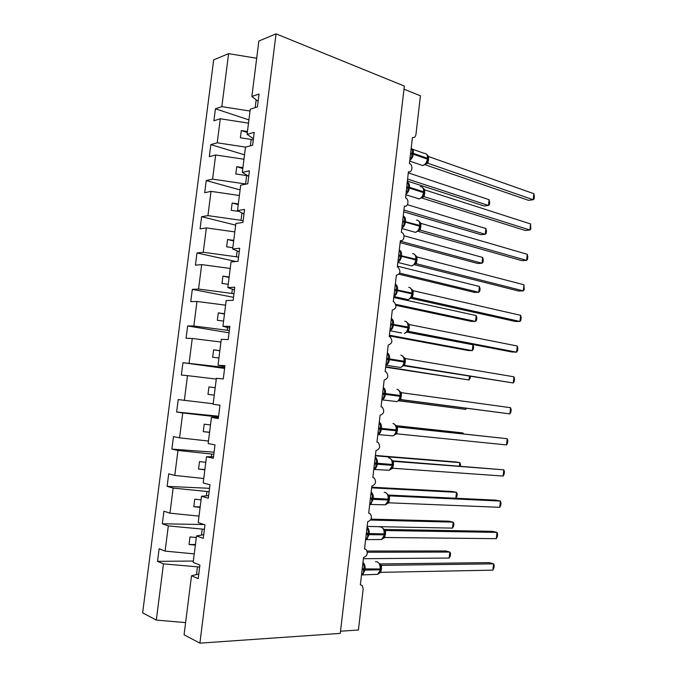 <?xml version="1.0" encoding="UTF-8"?>
<svg xmlns="http://www.w3.org/2000/svg" width="677" height="677" viewBox="0 0 677 677"><rect width="100%" height="100%" fill="white"/><g stroke="black" fill="none" stroke-linecap="round" stroke-linejoin="round"><path stroke-width="1.02" d="M250.033 111.045L221.836 106.619L228.598 53.644L213.678 59.872L142.644 612.854L156.311 620.09L163.479 563.882L157.513 561.351L193.36 561.047M157.513 561.351L159.137 548.708L165.112 551.103L194.265 553.888M163.479 563.882L199.664 567.03M403.991 89.161L420.434 95.812L415.932 134.545C415.475 136.923 414.307 137.913 412.428 137.524L409.433 163.538C413.368 164.816 412.31 173.244 408.392 171.738L405.616 197.938C409.433 199.334 408.223 207.467 404.397 206.104L401.351 232.313L401.774 232.473C405.464 233.988 404.127 241.833 400.386 240.606L397.323 266.924L397.924 267.153C401.004 271.206 400.479 273.906 396.358 275.251L393.286 301.671L394.048 301.967C396.967 305.987 396.383 308.678 392.313 310.032L389.233 336.562L390.147 336.926C392.905 340.912 392.271 343.594 388.251 344.957L385.154 371.597L386.228 372.02C388.826 375.972 388.141 378.638 384.172 380.025L381.066 406.767L382.277 407.249C384.731 411.167 383.994 413.825 380.085 415.229L376.962 442.081L378.308 442.623C380.609 446.498 379.831 449.156 375.972 450.577L372.841 477.539L374.313 478.14C376.48 481.973 375.659 484.622 371.842 486.078L368.694 513.149L370.294 513.792C372.333 517.583 371.461 520.224 367.704 521.713L364.539 548.895L366.249 549.58C368.161 553.337 367.256 555.978 363.541 557.501L360.367 584.793L362.178 585.52L363.177 588.998L358.421 629.999L340.523 631.218M204.158 524.557L162.328 523.778L163.936 511.186L169.952 513.183L199.021 516.102M165.112 551.103L168.328 525.911L162.328 523.778M168.328 525.911L204.403 529.287M209.548 488.312L167.117 486.357L168.717 473.824L174.768 475.432L203.76 478.495M169.952 513.183L173.151 488.1L167.117 486.357M173.151 488.1L209.125 491.705M214.084 452.194L171.882 449.105L173.481 436.623L179.566 437.833L208.474 441.04M174.768 475.432L177.958 450.45L171.882 449.105M177.958 450.45L213.822 454.275M218.595 416.228L176.629 412.005L178.22 399.574L213.17 403.746M179.566 437.833L182.739 412.962L176.629 412.005M182.739 412.962L218.502 417.015M224.713 367.484L222.564 367.179L222.708 366.029M224.603 368.415L182.942 362.686L222.564 367.179M184.347 400.403L187.504 375.633L181.36 375.058L182.942 362.686M187.504 375.633L216.276 379.069M229.351 330.588L227.21 330.232L227.548 327.49M229.071 332.788L187.647 325.95L193.842 326.009L227.21 330.232M189.103 363.126L192.251 338.466L186.065 338.28L187.647 325.95M192.251 338.466L220.939 342.037M233.963 293.852L231.83 293.429L232.372 289.13M233.523 297.313L192.327 289.375L198.556 289.054L231.83 293.429M193.842 326.009L196.973 301.46L190.753 301.646L192.327 289.375M196.973 301.46L225.585 305.166M238.549 257.268L236.434 256.795L237.17 250.939M235.791 261.508L196.99 252.953L203.252 252.259L236.434 256.795M198.556 289.054L201.678 264.605L195.425 265.172L196.99 252.953M201.678 264.605L230.214 268.456M243.128 220.837L241.02 220.304L241.951 212.916M235.664 225.136L201.628 216.682L207.932 215.616L241.02 220.304M203.252 252.259L206.358 227.912L200.07 228.851L201.628 216.682M206.358 227.912L234.817 231.898M246.064 184.11L245.582 183.975L246.64 175.571L235.824 173.972L236.738 166.72L242.908 167.634M240.107 189.915L206.248 180.564L212.586 179.134L245.582 183.975M207.932 215.616L211.021 191.371L204.699 192.683L206.248 180.564M211.021 191.371L239.404 195.492M244.524 154.838L210.852 144.599L217.224 142.796L245.556 147.104M212.586 179.134L215.667 154.991L209.311 156.666L210.852 144.599M215.667 154.991L243.965 159.239M198.793 574.011L191.506 575.78L198.209 578.632L199.91 565.067L193.19 562.375L196.525 535.93L203.718 534.728M196.525 535.93L203.269 538.325L204.962 524.827L198.209 522.576L201.518 496.258L208.634 495.615M201.518 496.258L208.304 498.213L209.988 484.774L203.193 482.972L206.493 456.763L213.517 456.687M206.493 456.763L213.323 458.278L214.998 444.899L208.161 443.537L211.444 417.447L218.383 417.921M211.444 417.447L218.307 418.521L219.983 405.201L213.103 404.279L216.378 378.308L223.275 378.951L224.942 365.69L218.028 365.199L221.286 339.346L228.225 339.558L229.875 326.356L222.928 326.289L226.169 300.554L233.142 300.343L234.792 287.2L227.802 287.564L231.035 261.94L238.05 261.305L239.692 248.222L232.66 249.001L235.875 223.495L242.925 222.437L244.558 209.421L237.492 210.615L240.69 185.219L247.782 183.755L249.407 170.79L242.307 172.398L245.489 147.121L252.614 145.242L254.239 132.337L247.097 134.351L250.27 109.183L257.429 106.898L259.046 94.052L251.869 96.472L258.851 41.026L276.047 33.85L404.355 86.081L340.269 633.384L199.893 643.15L276.047 33.85M224.849 366.401L218.028 365.199M229.672 328.04L222.928 326.289M234.462 289.849L227.802 287.564M239.235 251.827L232.66 249.001M243.991 213.966L237.492 210.615M248.721 176.274L242.307 172.398M253.435 138.743L247.097 134.351M221.836 106.619L215.438 108.785L213.898 120.802L220.287 118.763L248.51 123.138M248.916 119.905L215.438 108.785M258.123 101.381L251.869 96.472M217.224 142.796L220.287 118.763M199.893 643.15L184.076 634.781L191.506 575.78M196.322 537.546L189.983 536.929L189.027 544.494L195.365 545.103M201.458 535.101L202.195 529.253M201.069 499.838L194.748 499.186L193.791 506.726L200.121 507.369M206.4 495.818L206.925 491.604M205.8 462.289L199.495 461.612L198.547 469.11L204.852 469.787M211.309 456.713L211.639 454.123M210.505 424.911L204.217 424.2L203.278 431.664L209.565 432.375M216.208 417.777L216.327 416.795M207.983 394.378L214.262 395.114L207.983 394.378L208.922 386.939L215.193 387.684M219.864 350.618L213.61 349.848L212.671 357.253L218.933 358.015M224.51 313.713L218.273 312.909L217.342 320.28L223.579 321.076M229.139 276.961L222.919 276.131L221.997 283.468L228.217 284.298M233.751 240.36L227.548 239.506L226.626 246.817L232.829 247.672M238.338 203.921L232.152 203.032L231.238 210.319L239.083 211.436M248.391 176.071L246.64 175.571M247.46 131.499L241.308 130.551L240.394 137.778L251.184 139.428L250.38 145.826M253.266 140.088L251.184 139.428M255.178 107.618L256.16 99.841M228.598 53.644L256.685 58.256M156.311 620.09L185.608 622.603M196.499 574.57L197.447 567.064M247.333 132.497L241.308 130.551M242.798 168.497L236.738 166.72M238.245 204.64L232.152 203.032M233.675 240.944L227.548 239.506M229.08 277.401L222.919 276.131M224.476 314.018L218.273 312.909M219.839 350.779L213.61 349.848M215.193 387.709L208.922 386.939M209.582 432.222L203.278 431.664M204.894 469.491L198.547 469.11M200.18 506.929L193.791 506.726M195.441 544.52L189.027 544.494M411.032 149.05L412.564 149.575L411.557 158.291L410.067 157.36M425.469 164.316L426.772 162.632L427.813 159.425L427.475 158.325C427.636 154.898 426.544 153.247 424.2 153.366L412.496 149.219M533.857 193.698L534.356 196.432L534.094 198.835L533.205 199.74L533.857 193.698L428.71 156.607L427.949 163.267L533.205 199.74L528.525 200.333L425.021 164.697M428.033 163.301L425.892 163.868M427.847 158.731L427.585 155.617L426.29 153.916M410.947 149.803L412.564 149.575M426.045 163.309L427.949 163.267M427.035 154.695L428.71 156.607M407.309 181.038L484.199 205.994L488.439 205.453L489.082 199.698L408.265 172.863M489.082 199.698L489.699 202.279L489.446 204.572L488.439 205.453L407.546 179.05M407.097 182.875L408.637 183.416L407.613 192.175L406.124 191.261M421.653 197.684L422.88 196.135L423.963 192.886L423.616 191.811C423.777 188.35 422.685 186.632 420.332 186.674M530.565 223.943L530.81 228.995L529.905 230.011L530.565 223.943L424.868 189.941L424.166 196.66L529.905 230.011L525.242 230.459L421.416 197.896M416.668 198.133L418.911 198.962L424.166 196.66L422.211 197.1M423.997 192.175L423.751 189.103L422.346 187.233M407.004 183.67L408.637 183.416M422.186 196.762L424.098 196.626M423.184 188.113L424.868 189.941M403.153 216.835L404.685 217.402L403.661 226.194L402.163 225.297M417.827 231.179L420.095 226.473L419.74 225.424C419.909 221.938 418.818 220.169 416.473 220.11M527.265 254.298L527.789 256.837L527.518 259.257L526.604 260.383L527.265 254.298L421.018 223.402L420.248 230.121L526.604 260.383L521.942 260.679L417.794 231.204M420.332 230.138L418.369 230.578M420.129 225.746L419.909 222.716L418.369 220.668M403.052 217.681L404.685 217.402M418.31 230.349L420.248 230.121M419.317 221.667L421.018 223.402M399.185 250.922L400.725 251.514L399.701 260.34L398.194 259.46M413.985 264.809L416.203 260.196L415.856 259.173C416.017 255.669 414.933 253.833 412.598 253.68M523.947 284.763L524.218 289.629L523.287 290.865L523.947 284.763L417.15 256.998L416.372 263.742L523.287 290.865L518.633 291.017L414.206 264.648M416.465 263.759L415.306 263.818M416.245 259.443L416.042 256.456L414.375 254.222M399.083 251.819L400.725 251.514M414.426 264.064L416.372 263.742M415.433 255.356L417.15 256.998M395.207 285.152L396.747 285.762L395.715 294.622L394.209 293.767M410.127 298.582L412.31 294.046L411.946 293.056C412.115 289.528 411.032 287.632 408.705 287.378M520.621 315.33L521.172 317.665L520.901 320.103L519.953 321.465L520.621 315.33L413.266 290.729L412.488 297.491L519.953 321.465L515.315 321.457L410.55 298.193M412.572 297.508L411.734 297.508M412.344 293.276L412.166 290.331L410.355 287.903M395.097 286.092L396.747 285.762M410.524 297.914L412.488 297.491M411.531 289.172L413.266 290.729M403.737 211.791L480.992 234.699L485.231 234.293L485.874 228.521L407.436 204.691M485.874 228.521L486.501 231.018L486.247 233.311L485.231 234.293L403.941 210.056M400.149 242.645L477.776 263.505L482.007 263.235L482.65 257.438L403.966 235.748M482.65 257.438L483.293 259.841L483.039 262.151L482.007 263.235L400.319 241.181M399.049 274.219L474.552 292.396L478.766 292.269L479.418 286.456L397.416 266.163M479.418 286.456L480.078 288.766L479.815 291.076L478.766 292.269L399.675 273.136M395.977 305.352L471.31 321.397L475.525 321.397L476.176 315.567L393.777 297.482M476.176 315.567L476.845 317.784L476.583 320.111L475.525 321.397L395.791 304.354M391.213 319.51L392.745 320.153L391.712 329.047L390.206 328.218M406.251 332.483L408.392 328.032L408.028 327.067C408.197 323.513 407.122 321.558 404.795 321.203M408.671 331.392L516.61 352.158L511.981 351.998L406.885 331.857L408.079 331.375M517.279 346.015L517.846 348.24L517.575 350.686L516.61 352.158L517.279 346.015L409.365 324.579L408.578 331.375M408.434 327.245L408.265 324.342L406.318 321.71M391.094 320.5L392.745 320.153M406.606 331.899L404.389 333.507C406.302 332.619 407.486 330.748 407.935 327.888L408.392 328.032L407.122 331.485L407.791 330.283M407.613 323.115L409.365 324.579M389.309 335.894L468.069 350.491L472.267 350.635L472.918 344.779L406.665 332.094M472.918 344.779L473.604 346.903L473.341 349.239L472.267 350.635L389.385 335.225M387.202 354.012L388.733 354.68L387.701 363.608L386.245 362.83M402.358 366.528L404.406 362.17M513.936 376.801L514.503 378.925L514.241 381.379L513.259 382.97L513.936 376.801L405.447 358.573L404.66 365.394L513.259 382.97L403.475 365.673M404.507 361.349L404.355 358.48L402.256 355.645M387.083 355.053L388.733 354.68M402.671 366.02L404.66 365.394M403.687 357.202L405.447 358.573M385.67 367.205L469 379.966L385.712 366.807M470.312 376.471L470.092 378.46L469 379.966L469.406 376.319M383.174 388.649L384.714 389.334L383.673 398.304L382.268 397.577M398.457 400.708L400.462 396.4M510.568 407.698L511.152 409.72L510.89 412.183L509.899 413.892L510.568 407.698L401.52 392.702L400.725 399.548L509.899 413.892L400.09 399.608M400.556 395.58L400.429 392.753L398.178 389.698M383.047 389.74L384.714 389.334M398.719 400.268L400.725 399.548M399.743 391.416L401.52 392.702M398.398 400.75L465.725 409.39L398.55 400.649M466.453 408.324L465.725 409.39L465.852 408.239M379.128 423.43L380.669 424.14L379.619 433.145L378.274 432.459M394.53 435.023L395.893 433.145M397.517 426.95L507.191 438.704L506.523 444.916L396.781 433.83L397.661 426.967L394.065 423.887M506.523 444.916L507.522 443.096L507.792 440.617L507.191 438.704L397.06 426.789M390.274 435.599L393.083 435.878C394.708 434.989 395.707 433.28 396.079 430.75L396.646 429.963L395.783 425.774M379.002 424.564L380.669 424.14M394.759 434.659L396.781 433.83M463 433.864L463.093 433.009L395.918 425.748M463.44 433.915L463.093 433.009L458.913 432.468L395.884 425.655M375.066 458.337L376.607 459.082L375.557 468.12L374.254 467.485M390.587 469.483L392.525 465.285M503.129 476.058L504.153 474.112L504.424 471.632L503.806 469.821L503.129 476.058L392.812 468.256L393.608 461.35L503.806 469.821L392.558 460.834M393.202 461.257L393.701 461.359M386.482 470.083L389.267 470.278L392.575 465.319L392.516 461.706L391.763 459.844L389.944 458.202M374.931 459.531L376.607 459.082M390.773 469.178L392.812 468.256M391.805 460.258L393.608 461.35M459.421 465.996L459.793 462.619L375.363 455.833M460.335 466.064L460.521 464.363L459.793 462.619L455.621 461.934L375.405 455.46M370.996 493.398L372.536 494.159L371.478 503.231L370.226 502.647M386.626 504.086L387.879 502.41M499.728 507.31L500.76 505.245L501.031 502.757L500.413 501.056L499.728 507.31L388.835 502.808L389.63 495.886L500.413 501.056L495.818 500.142L388.141 495.048M388.928 495.666L389.724 495.886M382.683 504.712L385.425 504.822L388.581 499.981L388.539 496.385L387.752 494.405L385.797 492.653M370.852 494.633L372.536 494.159M386.779 503.84L388.835 502.808M387.811 494.887L389.63 495.886M371.715 487.203L452.321 491.502L456.484 492.331L457.229 493.982L456.958 496.351L455.841 498.247L456.484 492.331L371.639 487.855M366.9 528.593L368.44 529.38L367.383 538.494L366.181 537.953M496.317 538.672L497.367 536.489L497.637 533.984L497.003 532.393L496.317 538.672L384.832 537.504L385.636 530.548L497.003 532.393L492.416 531.318L383.91 529.422M378.866 539.484L381.566 539.51L384.57 534.779L384.544 531.2L383.732 529.092L381.625 527.231M366.748 529.879L368.44 529.38M382.767 538.638L384.832 537.504M383.8 529.651L385.636 530.548M371.038 519.141L449.012 521.172L453.167 522.145L453.92 523.693L453.649 526.071L452.498 528.119L453.167 522.145L370.531 520.054M452.498 528.119L367.154 526.427M362.796 563.933L364.328 564.745L363.27 573.893L362.11 573.394M378.655 573.715L380.499 569.645M492.89 570.152L493.956 567.842L494.227 565.329L493.575 563.848L492.89 570.152L380.821 572.336L381.625 565.354L493.575 563.848L489.006 562.612L379.721 563.958M380.313 564.813L381.726 565.354M375.041 574.401L377.673 574.341L380.542 569.712L380.525 566.15L379.687 563.907L377.436 561.944M362.635 565.27L364.328 564.745M378.739 573.58L380.821 572.336M379.78 564.55L381.625 565.354M367.137 551.027L445.686 550.943L449.833 552.06L450.594 553.507L450.332 555.893L449.164 558.051L449.833 552.06L367.366 552.237M449.164 558.051L363.397 558.703M410.474 153.891L413.292 154.187C412.843 157.056 411.65 159.12 409.712 160.381M420.425 164.782L422.82 165.594C425.232 164.773 426.747 162.615 427.382 159.12L427.813 159.425L426.772 162.632L427.289 161.541M411.108 148.373C412.835 148.889 413.596 150.556 413.385 153.374L413.292 154.187L427.382 159.12L427.475 158.325L413.385 153.374L410.567 153.078M428.008 163.309L426.002 163.741M427.737 159.984L428.575 160.441M427.847 159.197L428.668 159.637M406.53 187.791L409.357 188.096C408.9 190.965 407.715 193.004 405.785 194.189M405.726 194.714L419.165 198.911C421.483 198.073 422.93 195.975 423.523 192.615L423.963 192.886L422.88 196.135M407.19 182.13C408.908 182.731 409.661 184.44 409.45 187.275L409.357 188.096L423.523 192.615L423.616 191.811L409.45 187.275L406.623 186.97M423.895 193.368L424.733 193.774M423.997 192.581L424.826 192.979M402.57 221.819L405.405 222.132C404.948 225.009 403.763 227.015 401.833 228.132M412.911 231.636L415.5 232.363C417.717 231.5 419.097 229.461 419.647 226.236L420.095 226.473L418.97 229.774M403.247 216.022C404.956 216.699 405.709 218.459 405.498 221.311L405.405 222.132L419.647 226.236L419.74 225.424L402.663 221.007M420.036 226.888L420.882 227.252M420.138 226.093L420.976 226.44M398.601 255.991L401.436 256.304C400.979 259.189 399.794 261.161 397.873 262.202M409.153 265.274L411.819 265.943C413.926 265.071 415.246 263.082 415.763 259.985L416.203 260.196L415.035 263.548L415.636 262.388M399.286 250.05C400.996 250.803 401.74 252.614 401.529 255.483L401.436 256.304L415.763 259.985L415.856 259.173L398.694 255.17M416.16 260.535L417.007 260.848M416.262 259.731L417.1 260.044M394.606 290.298L397.45 290.611C396.993 293.505 395.808 295.443 393.896 296.416M405.388 299.056L408.113 299.657C410.127 298.777 411.371 296.848 411.853 293.869L412.31 294.046L411.091 297.448L411.718 296.264M395.317 284.205C397.018 285.042 397.763 286.904 397.551 289.79L397.45 290.611L411.853 293.869L411.946 293.056L394.708 289.468M412.268 294.317L413.122 294.58M412.369 293.505L413.215 293.767M390.604 324.732L393.455 325.062C392.998 327.956 391.814 329.851 389.91 330.757L401.613 332.974M391.331 318.503C393.024 319.426 393.769 321.33 393.549 324.232L393.455 325.062L407.935 327.888L408.028 327.067L390.705 323.911M408.366 328.227L409.221 328.447M408.459 327.414L409.314 327.634M386.584 359.309L389.436 359.639C389.013 362.423 387.896 364.26 386.085 365.165L385.898 365.241M397.839 367.044L400.649 367.493C402.46 366.604 403.577 364.785 404 362.043L404.457 362.144L404.55 361.332L404.093 361.222C404.262 357.642 403.187 355.62 400.877 355.171M387.329 352.937C389.013 353.936 389.749 355.89 389.537 358.81L389.436 359.639L404 362.043L404.093 361.222L386.677 358.48M404.44 362.271L405.311 362.44M404.541 361.45L405.405 361.628M382.547 394.031L385.408 394.361C385.001 397.035 383.952 398.821 382.243 399.718L381.87 399.862M394.056 401.249L396.874 401.613C398.592 400.725 399.65 398.965 400.048 396.324L400.606 395.58L400.141 395.503C400.319 391.898 399.244 389.817 396.934 389.267M383.309 387.506C384.993 388.59 385.721 390.595 385.501 393.532L385.408 394.361L400.048 396.324L400.141 395.503L382.649 393.193M400.505 396.443L401.376 396.57M400.598 395.622L401.469 395.749M378.494 428.888L381.363 429.226C380.982 431.791 379.983 433.517 378.367 434.414L377.825 434.617M395.131 434.389L396.502 430.775M379.272 422.211C380.948 423.379 381.676 425.435 381.456 428.389L381.363 429.226L396.079 430.75L396.172 429.92C396.35 426.298 395.283 424.149 392.982 423.497M396.477 427.162L396.646 429.963L378.595 428.05M396.553 430.758L397.433 430.834M396.646 429.929L397.526 430.013M374.423 463.88L377.292 464.227C376.937 466.69 375.997 468.366 374.466 469.263L373.772 469.516M375.219 457.06C376.894 458.312 377.614 460.419 377.394 463.381L377.292 464.227L392.093 465.311L392.195 464.481C392.372 460.825 391.314 458.617 389.013 457.864L388.556 457.821M392.516 461.697L392.668 464.481L374.525 463.043M392.584 465.201L393.472 465.234M392.677 464.371L393.565 464.414M370.336 499.017L373.213 499.364L370.547 504.247L369.701 504.551M387.049 503.663L388.53 499.931M371.148 492.052C372.815 493.381 373.535 495.539 373.315 498.526L373.213 499.364L388.099 500.007L388.192 499.169C388.37 495.496 387.32 493.228 385.035 492.365L384.206 492.323M388.539 496.376L388.674 499.144L370.437 498.17M388.598 499.787L389.495 499.77M388.691 498.957L389.588 498.941M389.165 495.776L389.698 495.886M366.24 534.297L369.117 534.652L366.595 539.383L365.605 539.73M383.842 537.25L382.987 538.494L384.528 534.72M367.069 527.18C368.728 528.593 369.439 530.802 369.219 533.806L369.117 534.652L384.079 534.838L384.181 534.001C384.358 530.303 383.309 527.967 381.033 527.002L379.848 526.977M384.544 531.191L384.663 533.941L366.333 533.451M384.595 534.508L385.501 534.449M384.688 533.671L385.594 533.611M362.119 569.721L365.005 570.076L362.627 574.663L361.501 575.044M362.965 562.443C364.615 563.941 365.335 566.2 365.106 569.222L365.005 570.076L380.051 569.814L380.152 568.976C380.33 565.244 379.289 562.849 377.013 561.775L375.49 561.792M380.525 566.15L380.635 568.875L380.152 568.976L362.22 568.866M380.584 569.365L381.489 569.255M380.669 568.528L381.583 568.418M380.635 565.041L381.701 565.346M409.636 161.075L422.82 165.594L426.51 163.292M422.871 196.144L423.421 195.027M401.791 228.504L415.5 232.363L418.699 230.315M418.961 229.782L419.537 228.64M397.848 262.439L411.819 265.943L414.773 264.022M393.887 296.518L408.113 299.657L410.837 297.872M385.898 365.216L400.649 367.493L402.917 365.969M403.145 365.648L403.839 364.429M381.879 399.811L396.874 401.613L398.939 400.217M399.151 399.946L399.879 398.719M377.834 434.558L393.083 435.878L394.945 434.609M373.78 469.44L389.267 470.278L390.942 469.136M391.103 468.949L391.898 467.705M369.71 504.467L385.425 504.822L386.914 503.798M365.614 539.637L381.566 539.51L382.877 538.604M361.51 574.951L377.673 574.341L378.824 573.546M378.908 573.47L379.789 572.234"/></g></svg>
